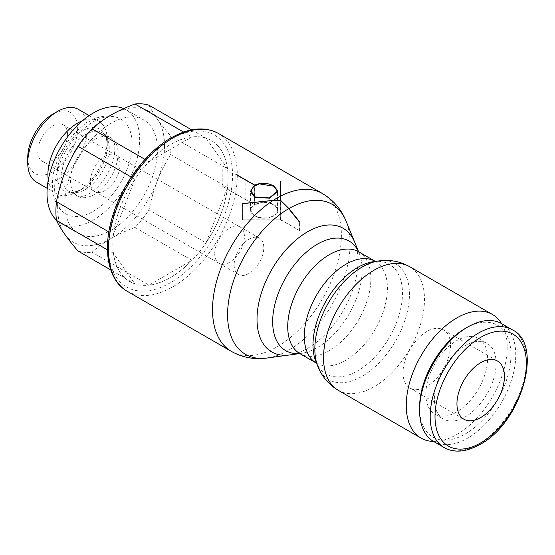 <?xml version="1.0" encoding="UTF-8"?>
<svg xmlns="http://www.w3.org/2000/svg" width="555" height="555" viewBox="0 0 555 555"><rect width="100%" height="100%" fill="white"/><g stroke="black" fill="none" stroke-linecap="round" stroke-linejoin="round"><path stroke-width="0.42" stroke-dasharray="2.77 2.08" d="M234.141 264.895A20.972 12.106 120 0 0 238.49 274.503A20.972 12.106 120 0 0 254.648 268.877A20.972 12.106 120 0 0 263.798 247.773A20.972 12.106 120 0 0 259.462 238.178A20.972 12.106 120 0 0 243.298 243.784A20.972 12.106 120 0 0 234.141 264.895M433.531 441.44A71.387 41.216 120 0 0 507.201 347.139A71.387 41.216 120 0 0 501.56 323.614M170.531 154.567C160.152 171.169 152.993 189.63 149.045 209.95L206.016 242.833L227.501 187.458L170.531 154.567A81.467 47.036 120 0 0 171.106 144.869A81.467 47.036 120 0 0 170.531 135.829L227.501 168.713A81.467 47.036 120 0 0 211.205 140.464A81.467 47.036 120 0 0 206.016 138.146L191.607 129.835M183.573 132.055L191.954 136.891A81.467 47.036 120 0 0 148.983 161.706L144.994 159.403M131.237 177.059L134.927 179.189A81.467 47.036 120 0 0 113.442 234.564L108.863 231.921M228.091 177.767A81.467 47.036 120 0 0 211.219 140.477A81.467 47.036 120 0 0 148.442 162.296A81.467 47.036 120 0 0 112.887 244.283A81.467 47.036 120 0 0 129.759 281.572A81.467 47.036 120 0 0 192.536 259.747A81.467 47.036 120 0 0 228.091 177.767M164.551 145.882A75.584 43.637 120 0 0 111.104 115.024A75.584 43.637 120 0 0 57.658 207.598A75.584 43.637 120 0 0 111.104 238.456A75.584 43.637 120 0 0 164.551 145.882M149.045 105.263C152.993 113.595 160.152 123.779 170.531 135.829M56.437 220.12A65.504 37.823 120 0 0 60.578 223.207A65.504 37.823 120 0 0 111.056 205.655A65.504 37.823 120 0 0 139.652 139.735A65.504 37.823 120 0 0 126.082 109.744A65.504 37.823 120 0 0 123.765 108.586M157.426 149.996A65.504 37.823 120 0 0 143.856 120.005A65.504 37.823 120 0 0 93.379 137.557A65.504 37.823 120 0 0 64.782 203.484A65.504 37.823 120 0 0 78.352 233.468A65.504 37.823 120 0 0 128.829 215.916A65.504 37.823 120 0 0 157.426 149.996M93.379 211.268A54.82 31.649 120 0 0 132.145 144.127A54.82 31.649 120 0 0 118.305 117.833A54.82 31.649 120 0 0 93.379 121.746A54.82 31.649 120 0 0 54.619 188.887A54.82 31.649 120 0 0 63.693 212.426A54.82 31.649 120 0 0 93.379 211.268M94.301 139.61A33.591 19.397 120 0 0 70.547 180.75A33.591 19.397 120 0 0 77.506 196.13A33.591 19.397 120 0 0 94.301 194.465A33.591 19.397 120 0 0 118.055 153.326A33.591 19.397 120 0 0 111.097 137.945A33.591 19.397 120 0 0 94.301 139.61M107.288 140.249L107.288 145.5A35.562 20.528 120 0 0 82.14 130.98A35.562 20.528 120 0 0 56.992 174.534A35.562 20.528 120 0 0 82.14 189.054L82.14 189.054A35.562 20.528 120 0 0 107.288 145.5L107.288 145.5C106.525 133.921 102.98 133.582 102.293 132.86L102.293 132.86A33.591 19.397 120 0 0 85.498 134.525A33.591 19.397 120 0 0 61.744 175.671A33.591 19.397 120 0 0 68.702 191.045L68.702 191.045A33.591 19.397 120 0 0 85.498 189.387A33.591 19.397 120 0 0 109.252 148.24A33.591 19.397 120 0 0 102.293 132.86L111.097 137.945C111.257 137.695 117.889 141.372 113.116 160.735C107.996 175.99 99.956 187.056 88.973 193.938C78.754 198.87 78.158 195.991 77.506 196.13L68.702 191.045C69.666 191.288 71.734 194.181 82.14 189.054L77.596 191.676A41.993 24.247 120 0 0 107.288 140.249A41.993 24.247 120 0 0 98.589 121.025A41.993 24.247 120 0 0 82.459 120.754M36.45 182.123A41.993 24.247 120 0 0 68.806 170.871A41.993 24.247 120 0 0 87.135 128.614A41.993 24.247 120 0 0 78.435 109.391M27.75 157.412A35.27 20.362 120 0 0 52.69 171.814A35.27 20.362 120 0 0 77.631 128.614A35.27 20.362 120 0 0 52.69 114.212M67.495 134.421A20.993 12.12 120 0 0 63.152 124.806A20.993 12.12 120 0 0 46.967 130.432A20.993 12.12 120 0 0 37.802 151.564A20.993 12.12 120 0 0 42.152 161.172A20.993 12.12 120 0 0 58.33 155.546A20.993 12.12 120 0 0 67.495 134.421M433.649 441.509A68.029 39.273 120 0 0 486.069 423.285A68.029 39.273 120 0 0 515.762 354.825A68.029 39.273 120 0 0 501.678 323.683M419.559 407.592A64.623 37.31 120 0 0 465.256 433.975A64.623 37.31 120 0 0 510.954 354.825A64.623 37.31 120 0 0 465.256 328.442M425.845 394.112A43.672 25.211 -60 0 1 444.909 350.163A43.672 25.211 -60 0 1 478.563 338.46A43.672 25.211 -60 0 1 487.602 358.454A43.672 25.211 -60 0 1 468.545 402.403A43.672 25.211 -60 0 1 434.891 414.099A43.672 25.211 -60 0 1 425.845 394.112M496.135 363.379A43.672 25.211 120 0 0 487.096 343.385A43.672 25.211 120 0 0 453.442 355.089A43.672 25.211 120 0 0 434.378 399.038A43.672 25.211 120 0 0 443.424 419.025A43.672 25.211 120 0 0 477.078 407.328A43.672 25.211 120 0 0 496.135 363.379M450.528 345.272A33.591 19.397 -60 0 1 435.869 379.086A33.591 19.397 -60 0 1 409.978 388.084A33.591 19.397 -60 0 1 403.02 372.703A33.591 19.397 -60 0 1 417.686 338.897A33.591 19.397 -60 0 1 443.57 329.899A33.591 19.397 -60 0 1 450.528 345.272M254.71 185.557L254.71 204.656A13.709 7.916 180 0 1 273.976 204.719A13.709 7.916 180 0 1 277.986 210.317A13.709 7.916 180 0 1 269.529 217.629A13.709 7.916 180 0 1 254.592 215.916A13.709 7.916 180 0 1 250.576 210.317A13.709 7.916 180 0 1 254.606 204.712L254.606 185.62M254.974 215.694A13.167 7.604 0 0 0 269.321 217.338A13.167 7.604 0 0 0 277.451 210.317A13.167 7.604 0 0 0 273.594 204.941A13.167 7.604 0 0 0 259.24 203.297A13.167 7.604 0 0 0 251.117 210.317A13.167 7.604 0 0 0 254.974 215.694M254.71 204.656L222.222 186.168L245.157 199.411L245.157 179.869M222.222 186.168L222.222 166.625M235.896 193.792L235.896 174.52M245.157 199.411L254.606 204.712M280.691 200.75L280.691 219.787L280.691 200.75M280.691 181.61L280.691 200.584M280.809 200.841L280.809 181.589M280.809 219.718L299.811 230.693L299.811 222.062M299.811 230.693L280.573 219.856L242.563 219.856L242.563 203.664M242.563 219.856L242.681 203.643M242.681 219.787L280.691 219.787M280.573 219.856L280.573 200.653M299.575 230.831L299.575 222.201M134.99 227.432C117.452 233.849 103.126 242.119 92.019 252.241L148.983 285.131L191.954 260.323L134.99 227.432A81.467 47.036 120 0 0 149.045 209.95M134.927 179.189L113.442 234.564M227.501 168.713L206.016 138.146M191.954 136.891L148.983 161.706M107.462 249.861L113.442 253.309L134.927 283.876L110.736 269.91M206.016 242.833A81.467 47.036 120 0 0 227.501 187.458M148.983 285.131A81.467 47.036 120 0 0 191.954 260.323M113.442 253.309A81.467 47.036 120 0 0 129.738 281.565A81.467 47.036 120 0 0 134.927 283.876M48.299 179.924A41.993 24.247 120 0 0 56.596 193.757A41.993 24.247 120 0 0 77.596 191.676M77.964 250.985A81.467 47.036 120 0 0 92.019 252.241M338.321 390.352A71.387 41.216 120 0 0 374.014 386.814A71.387 41.216 120 0 0 424.492 299.381A71.387 41.216 120 0 0 409.708 266.705M317.953 366.668A66.884 38.614 120 0 0 362.137 376.283A66.884 38.614 120 0 0 409.43 294.365A66.884 38.614 120 0 0 379.01 260.912M315.927 361.7A63.291 36.54 120 0 0 357.732 370.802A63.291 36.54 120 0 0 402.486 293.29A63.291 36.54 120 0 0 373.702 261.634L375.249 261.356A58.788 33.938 120 0 1 387.425 288.267A58.788 33.938 120 0 1 345.855 360.271A58.788 33.938 120 0 1 316.461 363.185L315.927 361.7M214.723 253.704A20.993 12.12 120 0 0 219.065 263.313A20.993 12.12 120 0 0 219.072 263.32A20.993 12.12 120 0 0 235.251 257.686A20.993 12.12 120 0 0 244.415 236.562A20.993 12.12 120 0 0 240.072 226.953A20.993 12.12 120 0 0 240.065 226.946A20.993 12.12 120 0 0 223.887 232.573A20.993 12.12 120 0 0 214.723 253.704M90.319 181.88A20.993 12.12 120 0 0 94.669 191.496A20.993 12.12 120 0 0 110.847 185.87A20.993 12.12 120 0 0 120.012 164.738A20.993 12.12 120 0 0 115.662 155.129A20.993 12.12 120 0 0 99.484 160.749A20.993 12.12 120 0 0 90.319 181.88M299.894 353.618A58.788 33.938 120 0 0 329.288 350.704A58.788 33.938 120 0 0 370.858 278.707A58.788 33.938 120 0 0 358.683 251.79M299.721 353.528A63.291 36.54 120 0 0 301.441 353.341A63.291 36.54 120 0 0 317.411 347.52A63.291 36.54 120 0 0 362.158 270.007A63.291 36.54 120 0 0 359.217 253.274L359.217 253.274A63.291 36.54 120 0 0 358.516 251.692M289.481 354.971A71.387 41.216 120 0 0 357.968 260.982A71.387 41.216 120 0 0 354.645 242.098M266.962 358.037L266.976 358.037A86.622 50.012 120 0 0 288.836 350.073A86.622 50.012 120 0 0 350.08 243.985A86.622 50.012 120 0 0 346.049 221.077M170.489 139.367A87.759 50.672 120 0 0 108.433 246.85A87.759 50.672 120 0 0 170.489 282.682A87.759 50.672 120 0 0 232.545 175.193A87.759 50.672 120 0 0 170.489 139.367M127.303 291.313A91.124 52.607 120 0 0 172.862 286.796A91.124 52.607 120 0 0 237.297 175.193A91.124 52.607 120 0 0 218.427 133.484M444.277 447.642A68.029 39.273 120 0 0 478.292 444.277A68.029 39.273 120 0 0 526.397 360.958A68.029 39.273 120 0 0 512.307 329.823M231.393 351.405A91.124 52.607 120 0 0 276.959 346.896A91.124 52.607 120 0 0 341.387 235.292A91.124 52.607 120 0 0 322.517 193.577M299.388 353.396L301.441 353.341L299.797 353.563M219.065 263.313L42.152 161.172M238.49 274.503L219.072 263.32M358.585 251.734L359.217 253.274L358.232 251.464M126.082 109.744L143.856 120.005M118.305 117.833C108.1 114.628 98.325 115.912 88.973 121.684C72.989 131.715 61.744 146.714 55.236 166.694C49.444 183.747 52.663 204.982 63.693 212.426M89.189 115.6L98.589 121.025M478.563 338.46L487.096 343.385M409.978 388.084L463.904 419.212M277.986 210.317L277.986 191.198M277.451 210.317L277.451 193.161M251.117 210.317L251.117 193.612M250.576 210.317L250.576 191.198M443.57 329.899L497.495 361.027M434.891 414.099L443.424 419.025M63.152 124.806L259.462 238.178M47.196 188.325L56.596 193.757M60.578 223.207L78.352 233.468"/><path stroke-width="0.83" d="M501.56 323.614A71.387 41.216 120 0 0 492.417 314.456A71.387 41.216 120 0 0 437.409 333.583A71.387 41.216 120 0 0 406.246 405.421A71.387 41.216 120 0 0 421.03 438.103A71.387 41.216 120 0 0 433.531 441.44M288.954 208.555L299.811 222.062A77.755 44.893 120 0 0 299.575 222.201L288.711 208.694L280.573 200.653L273.102 200.445L242.563 203.664A91.124 52.607 -60 0 1 242.681 203.553L273.22 200.369L280.691 200.591L280.691 181.61A91.124 52.607 -60 0 1 280.809 181.589L280.809 200.522L288.954 208.555A86.622 50.012 120 0 1 346.049 221.077L354.645 242.098A71.387 41.216 120 0 0 298.333 238.088A71.387 41.216 120 0 0 257.014 319.264A71.387 41.216 120 0 0 289.481 354.971L266.976 358.037C254.35 359.786 242.486 357.573 231.393 351.405L231.393 351.405A91.124 52.607 120 0 1 212.523 309.69A91.124 52.607 120 0 1 273.102 200.445M191.607 129.835L149.045 105.263A81.467 47.036 120 0 0 134.99 104.007L183.573 132.055M144.994 159.403L92.019 128.816A81.467 47.036 120 0 0 77.964 146.305L131.237 177.059M108.863 231.921L56.478 201.68A81.467 47.036 120 0 0 55.902 211.379A81.467 47.036 120 0 0 56.478 220.418L107.462 249.861M56.478 201.68C60.419 181.36 67.585 162.899 77.964 146.305M92.019 128.816C103.126 118.687 117.452 110.417 134.99 104.007M123.765 108.586A65.504 37.823 120 0 0 74.148 128.864A65.504 37.823 120 0 0 47.009 193.216A65.504 37.823 120 0 0 56.437 220.12M82.459 120.754A41.993 24.247 120 0 0 47.903 174.534A41.993 24.247 120 0 0 48.299 179.924M89.189 115.6L78.435 109.391A41.993 24.247 120 0 0 57.442 111.472A41.993 24.247 120 0 0 27.75 162.899L27.75 157.412L27.75 162.899A41.993 24.247 120 0 0 36.45 182.123L47.196 188.325M57.442 111.472L52.69 114.212A35.27 20.362 120 0 0 27.75 157.412M512.307 329.823A68.029 39.273 120 0 0 478.292 333.187A68.029 39.273 120 0 0 430.194 416.507A68.029 39.273 120 0 0 444.277 447.642C454.406 453.164 466.311 452.096 479.992 444.444C521.436 422.896 544.087 344.364 512.307 329.823L501.678 323.683A68.029 39.273 120 0 0 467.664 327.055A68.029 39.273 120 0 0 419.559 410.367L419.559 407.592A64.623 37.31 120 0 1 465.256 328.442L467.664 327.055M504.453 376.408A33.591 19.397 -60 0 1 489.787 410.214A33.591 19.397 -60 0 1 463.904 419.212A33.591 19.397 -60 0 1 456.945 403.839A33.591 19.397 -60 0 1 471.604 370.025A33.591 19.397 -60 0 1 497.495 361.027A33.591 19.397 -60 0 1 504.453 376.408M235.896 174.249L254.71 185.113C261.169 182.401 267.593 182.706 273.976 186.022L277.986 191.198L269.522 198.211L254.592 197.219L250.576 191.198L254.606 185.169L235.896 174.52M254.71 185.557L254.71 185.113M254.974 196.928L269.321 197.913L277.451 191.163L273.594 186.182L259.247 183.865L253.357 186.563L251.117 191.163L254.974 196.928M254.606 185.169L254.606 185.62M419.559 410.367A68.029 39.273 120 0 0 433.649 441.509L444.277 447.642M110.736 269.91L77.964 250.985C67.585 238.941 60.419 228.75 56.478 220.418M409.708 266.705L409.708 266.705A71.387 41.216 120 0 0 374.014 270.243A71.387 41.216 120 0 0 323.537 357.67A71.387 41.216 120 0 0 338.321 390.352L338.321 390.352C328.9 384.719 322.108 376.824 317.953 366.668L317.953 366.668A66.884 38.614 120 0 1 314.838 348.977A66.884 38.614 120 0 1 362.137 267.059A66.884 38.614 120 0 1 379.01 260.912L379.01 260.912C389.887 259.428 400.12 261.356 409.708 266.705L492.417 314.456M379.01 260.912L373.702 261.634A63.291 36.54 120 0 0 357.732 267.454A63.291 36.54 120 0 0 312.978 344.967A63.291 36.54 120 0 0 315.927 361.7L317.953 366.668M375.756 261.578L375.249 261.356A58.788 33.938 120 0 0 345.855 264.27A58.788 33.938 120 0 0 304.286 336.268A58.788 33.938 120 0 0 316.461 363.185L316.905 363.511M358.232 251.464L358.683 251.79A58.788 33.938 120 0 0 329.288 254.703A58.788 33.938 120 0 0 287.719 326.708A58.788 33.938 120 0 0 299.894 353.618L316.461 363.185M358.516 251.692A63.291 36.54 120 0 0 317.411 244.172A63.291 36.54 120 0 0 272.658 321.685A63.291 36.54 120 0 0 299.721 353.528M288.711 208.694A86.622 50.012 120 0 0 227.585 314.713A86.622 50.012 120 0 0 266.976 358.037M127.303 291.313C108.405 280.865 102.293 250.777 112.027 218.101C121.191 185.412 145.59 152.243 171.183 137.827C189.276 127.671 205.024 126.221 218.427 133.484L218.427 133.484A91.124 52.607 120 0 0 172.862 137.994A91.124 52.607 120 0 0 108.433 249.597A91.124 52.607 120 0 0 127.303 291.313L231.393 351.405M480.699 337.357A64.623 37.31 120 0 0 435.002 416.507A64.623 37.31 120 0 0 480.699 442.89A64.623 37.31 120 0 0 526.397 363.74A64.623 37.31 120 0 0 480.699 337.357M280.691 196.061A91.124 52.607 120 0 0 276.959 198.093A91.124 52.607 120 0 0 273.22 200.369M218.427 133.484L322.517 193.577A91.124 52.607 120 0 0 280.809 195.998M358.683 251.79L375.249 261.356M358.585 251.734L354.645 242.098M277.451 193.161L277.451 191.163M251.117 193.612L251.117 191.163M322.517 193.577C333.409 200.098 341.249 209.27 346.049 221.077M299.797 353.563L289.481 354.971M299.388 353.396L299.894 353.618M338.321 390.352L421.03 438.103"/></g></svg>

